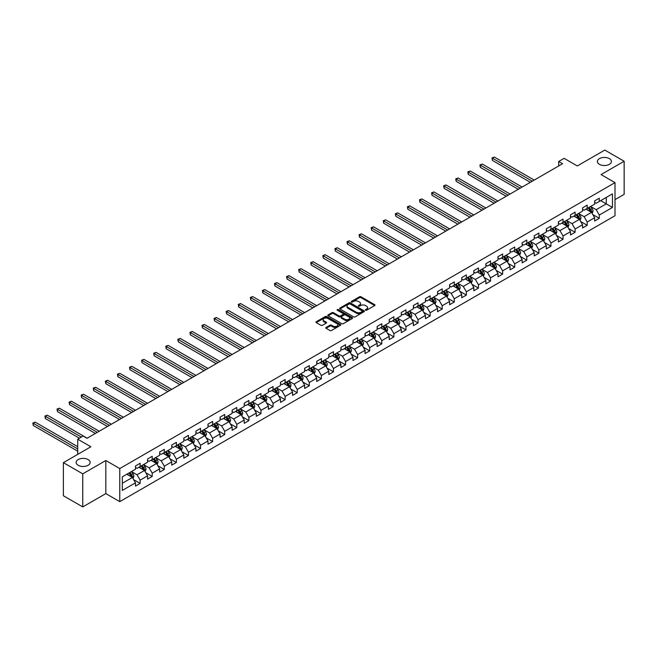 <?xml version="1.0" encoding="UTF-8"?>
<svg xmlns="http://www.w3.org/2000/svg" width="657" height="657" viewBox="0 0 657 657"><rect width="100%" height="100%" fill="white"/><g stroke="black" fill="none" stroke-linecap="round" stroke-linejoin="round"><path stroke-width="0.99" d="M365.555 310.227A0.756 0.435 0 0 0 366.614 310.227L374.695 305.562A1.076 0.624 0 0 0 375.007 305.119A1.076 0.624 0 0 0 374.695 304.684L361.013 296.783A1.076 0.624 0 0 0 359.486 296.783L351.413 301.448A0.756 0.435 0 0 0 352.472 302.056L353.523 301.456A3.441 1.987 0 0 1 358.385 301.456L359.527 302.113A3.441 1.987 0 0 1 360.537 303.518A3.441 1.987 0 0 1 359.527 304.922L358.484 305.53A0.756 0.435 0 0 0 359.543 306.137L360.594 305.538A3.441 1.987 0 0 1 365.456 305.538L366.598 306.195A3.441 1.987 0 0 1 367.608 307.599A3.441 1.987 0 0 1 366.598 309.004L365.555 309.611A0.756 0.435 0 0 0 365.555 310.227L365.555 309.611M88.087 459.563A7.013 4.049 0 0 0 80.45 458.693A7.013 4.049 0 0 0 76.122 462.429A7.013 4.049 0 0 0 78.175 465.287A7.013 4.049 0 0 0 85.812 466.166A7.013 4.049 0 0 0 90.14 462.429A7.013 4.049 0 0 0 88.087 459.563M609.359 158.616A7.013 4.049 0 0 0 601.713 157.737A7.013 4.049 0 0 0 597.385 161.482A7.013 4.049 0 0 0 599.439 164.34A7.013 4.049 0 0 0 607.084 165.219A7.013 4.049 0 0 0 611.412 161.482A7.013 4.049 0 0 0 609.359 158.616M326.11 327.416A1.076 0.624 0 0 0 325.798 327.859A1.076 0.624 0 0 0 326.11 328.295L329.954 330.512A1.076 0.624 0 0 0 331.473 330.512L340.441 325.33A1.076 0.624 0 0 0 340.761 324.895A1.076 0.624 0 0 0 340.441 324.459L326.759 316.551A1.076 0.624 0 0 0 325.24 316.551L316.272 321.733A1.076 0.624 0 0 0 315.951 322.176A1.076 0.624 0 0 0 316.272 322.612L320.903 325.289A1.076 0.624 0 0 0 322.423 325.289L326.266 323.072A1.076 0.624 0 0 0 326.578 322.636A1.076 0.624 0 0 0 326.266 322.193L323.967 320.871A2.874 1.659 0 0 1 323.121 319.696A2.874 1.659 0 0 1 324.903 318.16A2.874 1.659 0 0 1 328.032 318.522L337.041 323.72A2.874 1.659 0 0 1 337.887 324.895A2.874 1.659 0 0 1 336.113 326.43A2.874 1.659 0 0 1 332.976 326.069L331.473 325.199A1.076 0.624 0 0 0 329.954 325.199L326.11 327.416L326.11 328.295L329.954 326.094L329.954 325.199M615.009 199.621L624.15 194.349L624.15 161.252L604.785 150.075L577.289 165.95L564.125 158.345L558.705 161.482L562.573 163.716L87.003 438.285L83.135 436.043L77.715 439.18L77.715 454.381M82.749 473.828L82.749 506.925L105.826 493.596L105.826 460.508L82.749 473.828L63.384 462.651L90.88 446.776L77.715 439.18M105.826 460.508L119.771 468.556L615.009 182.63L615.009 215.726L119.771 501.644L119.771 468.556M624.15 161.252L601.065 174.581L615.009 182.63M353.597 316.863A1.076 0.624 0 0 0 355.117 316.863L364.093 311.681A1.076 0.624 0 0 0 364.405 311.246A1.076 0.624 0 0 0 364.093 310.802L350.403 302.902A1.076 0.624 0 0 0 348.883 302.902L339.915 308.084A1.076 0.624 0 0 0 339.595 308.519A1.076 0.624 0 0 0 339.915 308.962L353.597 316.863M337.591 310.383A0.756 0.435 0 0 1 338.355 310.49L338.355 309.595L352.267 317.627A1.076 0.624 0 0 1 352.579 318.07A1.076 0.624 0 0 1 352.267 318.505L343.299 323.687A1.076 0.624 0 0 1 341.771 323.687L328.089 315.787L328.089 314.908A1.076 0.624 0 0 0 327.777 315.352A1.076 0.624 0 0 0 328.089 315.787M328.089 314.908L331.933 312.691A1.076 0.624 0 0 1 333.452 312.691L339.004 315.894A1.076 0.624 0 0 0 340.523 315.894L343.069 314.424A1.076 0.624 0 0 0 343.381 313.989A1.076 0.624 0 0 0 343.069 313.545L337.287 310.211A0.756 0.435 0 0 1 338.355 309.595M82.749 506.925L63.384 495.748L63.384 462.651M133.675 479.667L140.138 483.404L140.138 480.136L147.579 475.849L147.579 479.109L152.219 476.424L152.219 473.163L159.659 468.868L159.659 472.137L164.307 469.451L164.307 466.183L171.74 461.896L171.74 465.156L176.388 462.471L176.388 459.21L183.82 454.915L183.82 458.184L188.469 455.498L188.469 452.238L195.909 447.943L195.909 451.203L200.557 448.526L200.557 445.257L207.99 440.962L207.99 444.231L212.638 441.545L212.638 438.285L220.07 433.99L220.07 437.25L224.719 434.573L224.719 431.304L232.151 427.017L232.151 430.278L236.799 427.592L236.799 424.332L244.24 420.037L244.24 423.305L248.888 420.62L248.888 417.351L256.32 413.064L256.32 416.324L260.969 413.639L260.969 410.379L268.401 406.083L268.401 409.352L273.049 406.667L273.049 403.406L280.49 399.111L280.49 402.371L285.13 399.694L285.13 396.426L292.57 392.13L292.57 395.399L297.219 392.714L297.219 389.453L304.651 385.158L304.651 388.418L309.299 385.741L309.299 382.473L316.731 378.177L316.731 381.446L321.38 378.76L321.38 375.5L328.82 371.205L328.82 374.474L333.469 371.788L333.469 368.52L340.901 364.233L340.901 367.493L345.549 364.807L345.549 361.547L352.981 357.252L352.981 360.521L357.63 357.835L357.63 354.566L365.062 350.28L365.062 353.54L369.71 350.863L369.71 347.594L377.151 343.299L377.151 346.567L381.799 343.882L381.799 340.622L389.231 336.327L389.231 339.587L393.88 336.91L393.88 333.641L401.312 329.346L401.312 332.614L405.96 329.929L405.96 326.669L413.401 322.373L413.401 325.642L418.041 322.957L418.041 319.688L425.481 315.401L425.481 318.661L430.13 315.976L430.13 312.716L437.562 308.42L437.562 311.689L442.21 309.004L442.21 305.735L449.643 301.448L449.643 304.708L454.291 302.031L454.291 298.763L461.731 294.467L461.731 297.736L466.38 295.05L466.38 291.79L473.812 287.495L473.812 290.755L478.46 288.078L478.46 284.81L485.893 280.514L485.893 283.783L490.541 281.097L490.541 277.837L497.981 273.542L497.981 276.811L502.621 274.125L502.621 270.856L510.062 266.57L510.062 269.83L514.71 267.144L514.71 263.884L522.143 259.589L522.143 262.857L526.791 260.172L526.791 256.903L534.223 252.617L534.223 255.877L538.871 253.2L538.871 249.931L546.312 245.636L546.312 248.904L550.952 246.219L550.952 242.959L558.393 238.663L558.393 241.924L563.041 239.247L563.041 235.978L570.473 231.683L570.473 234.951L575.121 232.266L575.121 229.006L582.554 224.71L582.554 227.971L587.202 225.294L587.202 222.025L594.642 217.738L594.642 220.998L599.291 218.313L599.291 215.053L612.455 207.448L612.455 193.856L606.255 197.429L606.255 203.875L612.455 207.448M140.138 483.404L135.49 486.081L135.49 482.821L122.325 490.426L122.325 476.826L135.49 469.229L135.49 465.961L140.138 463.275L140.138 466.544L147.579 462.249L147.579 458.988L152.219 456.303L152.219 459.572L159.659 455.276L159.659 452.008L164.307 449.331L164.307 452.591L171.74 448.296L171.74 445.035L176.388 442.35L176.388 445.618L183.82 441.323L183.82 438.055L188.469 435.377L188.469 438.638L195.909 434.343L195.909 431.082L200.557 428.397L200.557 431.665L207.99 427.37L207.99 424.11L212.638 421.424L212.638 424.685L220.07 420.398L220.07 417.129L224.719 414.444L224.719 417.712L232.151 413.417L232.151 410.157L236.799 407.471L236.799 410.732L244.24 406.445L244.24 403.176L248.888 400.499L248.888 403.759L256.32 399.464L256.32 396.204L260.969 393.518L260.969 396.787L268.401 392.492L268.401 389.223L273.049 386.546L273.049 389.806L280.49 385.511L280.49 382.251L285.13 379.565L285.13 382.834L292.57 378.539L292.57 375.278L297.219 372.593L297.219 375.853L304.651 371.566L304.651 368.298L309.299 365.612L309.299 368.881L316.731 364.586L316.731 361.325L321.38 358.64L321.38 361.9L328.82 357.613L328.82 354.345L333.469 351.667L333.469 354.928L340.901 350.633L340.901 347.372L345.549 344.687L345.549 347.955L352.981 343.66L352.981 340.392L357.63 337.714L357.63 340.975L365.062 336.68L365.062 333.419L369.71 330.734L369.71 334.002L377.151 329.707L377.151 326.447L381.799 323.761L381.799 327.022L389.231 322.735L389.231 319.466L393.88 316.781L393.88 320.049L401.312 315.754L401.312 312.494L405.96 309.808L405.96 313.069L413.401 308.782L413.401 305.513L418.041 302.836L418.041 306.096L425.481 301.801L425.481 298.541L430.13 295.855L430.13 299.124L437.562 294.829L437.562 291.56L442.21 288.883L442.21 292.143L449.643 287.848L449.643 284.588L454.291 281.902L454.291 285.171L461.731 280.876L461.731 277.607L466.38 274.93L466.38 278.19L473.812 273.903L473.812 270.635L478.46 267.949L478.46 271.218L485.893 266.923L485.893 263.662L490.541 260.977L490.541 264.237L497.981 259.95L497.981 256.682L502.621 253.996L502.621 257.265L510.062 252.97L510.062 249.709L514.71 247.024L514.71 250.292L522.143 245.997L522.143 242.729L526.791 240.051L526.791 243.312L534.223 239.017L534.223 235.756L538.871 233.071L538.871 236.339L546.312 232.044L546.312 228.776L550.952 226.098L550.952 229.359L558.393 225.072L558.393 221.803L563.041 219.118L563.041 222.386L570.473 218.091L570.473 214.831L575.121 212.145L575.121 215.406L582.554 211.119L582.554 207.85L587.202 205.165L587.202 208.433L594.642 204.138L594.642 200.878L599.291 198.192L599.291 201.461L612.455 193.856M138.898 467.258L144.474 470.478L137.042 474.773L131.466 471.554M135.49 467.439L137.042 468.334L140.138 466.544M137.042 474.773L140.138 480.136M144.474 470.478L147.579 475.849M150.987 460.286L156.563 463.505L149.123 467.792L143.546 464.573M147.579 460.458L149.123 461.354L152.219 459.572M149.123 467.792L152.219 473.163M156.563 463.505L159.659 468.868M163.067 453.305L168.644 456.525L161.203 460.82L155.627 457.601M159.659 453.486L161.203 454.381L164.307 452.591M161.203 460.82L164.307 466.183M168.644 456.525L171.74 461.896M175.148 446.333L180.724 449.552L173.292 453.847L167.716 450.628M171.74 446.514L173.292 447.401L176.388 445.618M173.292 453.847L176.388 459.21M180.724 449.552L183.82 454.915M187.229 439.352L192.805 442.572L185.373 446.867L179.796 443.647M183.82 439.533L185.373 440.428L188.469 438.638M185.373 446.867L188.469 452.238M192.805 442.572L195.909 447.943M199.317 432.38L204.894 435.599L197.453 439.894L191.877 436.675M195.909 432.561L197.453 433.456L200.557 431.665M197.453 439.894L200.557 445.257M204.894 435.599L207.99 440.962M211.398 425.399L216.974 428.627L209.542 432.914L203.957 429.694M207.99 425.58L209.542 426.475L212.638 424.685M209.542 432.914L212.638 438.285M216.974 428.627L220.07 433.99M223.479 418.427L229.055 421.646L221.623 425.941L216.046 422.722M220.07 418.608L221.623 419.503L224.719 417.712M221.623 425.941L224.719 431.304M229.055 421.646L232.151 427.017M235.559 411.454L241.144 414.674L233.703 418.961L228.127 415.741M232.151 411.627L233.703 412.522L236.799 410.732M233.703 418.961L236.799 424.332M241.144 414.674L244.24 420.037M247.648 404.474L253.224 407.693L245.784 411.988L240.207 408.769M244.24 404.655L245.784 405.55L248.888 403.759M245.784 411.988L248.888 417.351M253.224 407.693L256.32 413.064M259.729 397.501L265.305 400.721L257.873 405.016L252.296 401.788M256.32 397.682L257.873 398.569L260.969 396.787M257.873 405.016L260.969 410.379M265.305 400.721L268.401 406.083M271.809 390.521L277.385 393.74L269.953 398.035L264.377 394.816M268.401 390.701L269.953 391.597L273.049 389.806M269.953 398.035L273.049 403.406M277.385 393.74L280.49 399.111M283.898 383.548L289.474 386.768L282.034 391.063L276.457 387.844M280.49 383.729L282.034 384.624L285.13 382.834M282.034 391.063L285.13 396.426M289.474 386.768L292.57 392.13M295.978 376.568L301.555 379.795L294.114 384.082L288.538 380.863M292.57 376.748L294.114 377.644L297.219 375.853M294.114 384.082L297.219 389.453M301.555 379.795L304.651 385.158M308.059 369.595L313.635 372.815L306.203 377.11L300.627 373.89M304.651 369.776L306.203 370.671L309.299 368.881M306.203 377.11L309.299 382.473M313.635 372.815L316.731 378.177M320.14 362.623L325.716 365.842L318.284 370.129L312.707 366.91M316.731 362.795L318.284 363.691L321.38 361.9M318.284 370.129L321.38 375.5M325.716 365.842L328.82 371.205M332.228 355.642L337.805 358.862L330.364 363.157L324.788 359.937M328.82 355.823L330.364 356.718L333.469 354.928M330.364 363.157L333.469 368.52M337.805 358.862L340.901 364.233M344.309 348.67L349.885 351.889L342.453 356.184L336.877 352.957M340.901 348.851L342.453 349.738L345.549 347.955M342.453 356.184L345.549 361.547M349.885 351.889L352.981 357.252M356.39 341.689L361.966 344.909L354.534 349.204L348.957 345.984M352.981 341.87L354.534 342.765L357.63 340.975M354.534 349.204L357.63 354.566M361.966 344.909L365.062 350.28M368.47 334.717L374.055 337.936L366.614 342.231L361.038 339.012M365.062 334.898L366.614 335.793L369.71 334.002M366.614 342.231L369.71 347.594M374.055 337.936L377.151 343.299M380.559 327.736L386.135 330.956L378.695 335.251L373.119 332.031M377.151 327.917L378.695 328.812L381.799 327.022M378.695 335.251L381.799 340.622M386.135 330.956L389.231 336.327M392.64 320.764L398.216 323.983L390.784 328.278L385.207 325.059M389.231 320.945L390.784 321.84L393.88 320.049M390.784 328.278L393.88 333.641M398.216 323.983L401.312 329.346M404.72 313.791L410.297 317.011L402.864 321.298L397.288 318.078M401.312 313.964L402.864 314.859L405.96 313.069M402.864 321.298L405.96 326.669M410.297 317.011L413.401 322.373M416.809 306.811L422.385 310.03L414.945 314.325L409.368 311.106M413.401 306.991L414.945 307.887L418.041 306.096M414.945 314.325L418.041 319.688M422.385 310.03L425.481 315.401M428.89 299.838L434.466 303.058L427.025 307.345L421.449 304.125M425.481 300.011L427.025 300.906L430.13 299.124M427.025 307.345L430.13 312.716M434.466 303.058L437.562 308.42M440.97 292.858L446.546 296.077L439.114 300.372L433.538 297.153M437.562 293.038L439.114 293.934L442.21 292.143M439.114 300.372L442.21 305.735M446.546 296.077L449.643 301.448M453.051 285.885L458.627 289.105L451.195 293.4L445.618 290.18M449.643 286.066L451.195 286.961L454.291 285.171M451.195 293.4L454.291 298.763M458.627 289.105L461.731 294.467M465.14 278.905L470.716 282.124L463.275 286.419L457.699 283.2M461.731 279.085L463.275 279.981L466.38 278.19M463.275 286.419L466.38 291.79M470.716 282.124L473.812 287.495M477.22 271.932L482.796 275.152L475.364 279.447L469.788 276.227M473.812 272.113L475.364 273.008L478.46 271.218M475.364 279.447L478.46 284.81M482.796 275.152L485.893 280.514M489.301 264.96L494.877 268.179L487.445 272.466L481.868 269.247M485.893 265.132L487.445 266.028L490.541 264.237M487.445 272.466L490.541 277.837M494.877 268.179L497.981 273.542M501.381 257.979L506.966 261.199L499.525 265.494L493.949 262.274M497.981 258.16L499.525 259.055L502.621 257.265M499.525 265.494L502.621 270.856M506.966 261.199L510.062 266.57M513.47 251.007L519.046 254.226L511.606 258.513L506.03 255.294M510.062 251.179L511.606 252.074L514.71 250.292M511.606 258.513L514.71 263.884M519.046 254.226L522.143 259.589M525.551 244.026L531.127 247.246L523.695 251.541L518.118 248.321M522.143 244.207L523.695 245.102L526.791 243.312M523.695 251.541L526.791 256.903M531.127 247.246L534.223 252.617M537.631 237.054L543.208 240.273L535.775 244.568L530.199 241.349M534.223 237.234L535.775 238.121L538.871 236.339M535.775 244.568L538.871 249.931M543.208 240.273L546.312 245.636M549.72 230.073L555.296 233.292L547.856 237.588L542.28 234.368M546.312 230.254L547.856 231.149L550.952 229.359M547.856 237.588L550.952 242.959M555.296 233.292L558.393 238.663M561.801 223.101L567.377 226.32L559.936 230.615L554.36 227.396M558.393 223.281L559.936 224.177L563.041 222.386M559.936 230.615L563.041 235.978M567.377 226.32L570.473 231.683M573.881 216.128L579.458 219.348L572.025 223.635L566.449 220.415M570.473 216.301L572.025 217.196L575.121 215.406M572.025 223.635L575.121 229.006M579.458 219.348L582.554 224.71M585.962 209.148L591.538 212.367L584.106 216.662L578.53 213.443M582.554 209.328L584.106 210.224L587.202 208.433M584.106 216.662L587.202 222.025M591.538 212.367L594.642 217.738M600.679 200.656L606.255 203.875L596.186 209.682L590.61 206.462M594.642 202.348L596.186 203.243L599.291 201.461M596.186 209.682L599.291 215.053M105.826 493.596L119.771 501.644M558.705 161.482L558.705 165.95M122.325 483.265L132.394 477.458L126.817 474.239M132.394 477.458L135.49 482.821M592.819 214.584L599.291 218.313M580.739 221.557L587.202 225.294M568.658 228.537L575.121 232.266M556.569 235.51L563.041 239.247M544.489 242.482L550.952 246.219M532.408 249.463L538.871 253.2M520.319 256.435L526.791 260.172M508.239 263.416L514.71 267.144M496.158 270.388L502.621 274.125M484.078 277.369L490.541 281.097M471.989 284.341L478.46 288.078M459.908 291.314L466.38 295.05M447.828 298.294L454.291 302.031M435.747 305.267L442.21 309.004M423.658 312.247L430.13 315.976M411.578 319.22L418.041 322.957M399.497 326.2L405.96 329.929M387.408 333.173L393.88 336.91M375.328 340.145L381.799 343.882M363.247 347.126L369.71 350.863M351.167 354.098L357.63 357.835M339.078 361.079L345.549 364.807M326.997 368.051L333.469 371.788M314.917 375.032L321.38 378.76M302.828 382.004L309.299 385.741M290.747 388.977L297.219 392.714M278.667 395.957L285.13 399.694M266.586 402.93L273.049 406.667M254.497 409.911L260.969 413.639M242.417 416.883L248.888 420.62M230.336 423.864L236.799 427.592M218.255 430.836L224.719 434.573M206.167 437.817L212.638 441.545M194.086 444.789L200.557 448.526M182.005 451.761L188.469 455.498M169.917 458.742L176.388 462.471M157.836 465.714L164.307 469.451M145.755 472.695L152.219 476.424M365.85 310.326L366.598 309.899A3.441 1.987 0 0 0 367.608 308.494L367.608 307.599M360.537 303.518L360.537 304.413A3.441 1.987 0 0 1 359.527 305.817L358.779 306.244M374.679 305.571L361.013 297.678A1.076 0.624 0 0 0 359.486 297.678L351.709 302.163M364.077 311.689L350.403 303.797A1.076 0.624 0 0 0 348.883 303.797L339.924 308.971L339.915 308.084M362.188 311.549A0.756 0.435 0 0 0 362.188 310.933L350.173 304.002A0.756 0.435 0 0 0 349.113 304.002L348.013 304.634A3.441 1.987 0 0 0 347.003 306.039A3.441 1.987 0 0 0 348.013 307.443L356.217 312.19A3.441 1.987 0 0 0 361.087 312.19L362.188 311.549L362.188 312.445A0.756 0.435 0 0 0 362.409 312.141L362.409 311.246M347.003 306.039L347.003 306.934A3.441 1.987 0 0 0 348.013 308.338L348.013 307.443M362.188 312.445L361.087 313.085A3.441 1.987 0 0 1 356.217 313.085L348.013 308.338M328.106 315.795L331.933 313.586L331.933 312.691M343.381 313.989L343.381 314.884A1.076 0.624 0 0 1 343.069 315.319L340.523 316.789A1.076 0.624 0 0 1 339.004 316.789L333.452 313.586A1.076 0.624 0 0 0 331.933 313.586M338.355 310.49L352.251 318.514M344.761 319.22A2.874 1.659 0 0 0 347.89 319.581A2.874 1.659 0 0 0 349.672 318.045A2.874 1.659 0 0 0 348.826 316.871L345.656 315.04A1.076 0.624 0 0 0 344.128 315.04L341.583 316.51A1.076 0.624 0 0 0 341.27 316.953A1.076 0.624 0 0 0 341.583 317.388L344.761 319.22L344.761 320.115A2.874 1.659 0 0 0 347.89 320.476A2.874 1.659 0 0 0 349.672 318.941L349.672 318.045M341.27 316.953L341.27 317.84A1.076 0.624 0 0 0 341.583 318.284L341.583 317.388M344.761 320.115L341.583 318.284M337.887 324.895L337.887 325.79A2.874 1.659 0 0 1 336.113 327.326A2.874 1.659 0 0 1 332.976 326.964L331.473 326.094A1.076 0.624 0 0 0 329.954 326.094M323.121 319.696L323.121 320.591A2.874 1.659 0 0 0 323.967 321.766L323.967 320.871M326.25 323.08L323.967 321.766M340.441 324.459L340.441 325.33L326.759 317.446A1.076 0.624 0 0 0 325.24 317.446L316.28 322.62L316.272 321.733M592.154 213.426L593.074 211.111A2.899 1.675 -120 0 0 592.146 208.639L590.553 206.503M587.76 210.191L586.676 208.737M534.223 180.084L494.36 157.064L492.422 158.181L492.422 160.423L530.355 182.317M588.146 207.891L589.748 210.018A2.899 1.675 60 0 1 590.577 211.768L591.505 211.234A2.899 1.675 -120 0 0 590.676 209.484L589.083 207.349M588.352 207.768L590.126 210.141A1.478 0.854 60 0 1 590.397 210.585L591.505 211.234M492.422 160.423L491.994 157.935L532.293 181.201M491.994 157.935L494.36 157.064M580.074 220.407L580.993 218.083A2.899 1.675 -120 0 0 580.065 215.611L578.464 213.476M575.68 217.163L574.596 215.71M522.143 187.056L482.279 164.045L480.341 165.162L480.341 167.395L518.266 189.29M576.066 214.864L577.667 216.999A2.899 1.675 60 0 1 578.497 218.74L579.425 218.206A2.899 1.675 -120 0 0 578.595 216.457L576.994 214.33M576.271 214.749L578.045 217.114A1.478 0.854 60 0 1 578.308 217.566L579.425 218.206M480.341 167.395L479.914 164.915L520.204 188.173M479.914 164.915L482.279 164.045M567.985 227.379L568.913 225.055A2.899 1.675 -120 0 0 567.985 222.583L566.383 220.456M563.599 224.136L562.515 222.69M510.062 194.037L470.198 171.017L468.26 172.134L468.26 174.368L506.186 196.271M563.985 221.836L565.578 223.971A2.899 1.675 60 0 1 566.416 225.721L567.344 225.187A2.899 1.675 -120 0 0 566.515 223.437L564.913 221.302M564.182 221.721L565.956 224.086A1.478 0.854 60 0 1 566.227 224.538L567.344 225.187M468.26 174.368L467.833 171.888L508.124 195.154M467.833 171.888L470.198 171.017M555.904 234.352L556.824 232.036A2.899 1.675 -120 0 0 555.904 229.564L554.303 227.429M551.519 231.116L550.426 229.663M497.973 201.009L458.11 177.998L456.172 179.115L456.172 181.348L494.105 203.243M551.905 228.817L553.498 230.952A2.899 1.675 60 0 1 554.327 232.693L555.264 232.159A2.899 1.675 -120 0 0 554.426 230.41L552.833 228.275M552.102 228.702L553.876 231.067A1.478 0.854 60 0 1 554.147 231.519L555.264 232.159M456.172 181.348L455.753 178.868L496.043 202.126M455.753 178.868L458.11 177.998M543.824 241.333L544.743 239.008A2.899 1.675 -120 0 0 543.815 236.536L542.222 234.401M539.43 238.089L538.346 236.643M485.893 207.99L446.029 184.97L444.091 186.087L444.091 188.321L482.024 210.224M539.816 235.789L541.417 237.924A2.899 1.675 60 0 1 542.247 239.674L543.175 239.132A2.899 1.675 -120 0 0 542.345 237.391L540.744 235.255M540.021 235.674L541.795 238.039A1.478 0.854 60 0 1 542.066 238.491L543.175 239.132M444.091 188.321L443.664 185.841L483.954 209.107M443.664 185.841L446.029 184.97M531.743 248.305L532.663 245.989A2.899 1.675 -120 0 0 531.735 243.517L530.133 241.382M527.349 245.069L526.265 243.616M473.812 214.962L433.949 191.943L432.01 193.068L432.01 195.301L469.936 217.196M527.735 242.77L529.337 244.905A2.899 1.675 60 0 1 530.166 246.646L531.094 246.112A2.899 1.675 -120 0 0 530.265 244.363L528.663 242.228M527.941 242.647L529.714 245.02A1.478 0.854 60 0 1 529.977 245.463L531.094 246.112M432.01 195.301L431.583 192.821L471.874 216.079M431.583 192.821L433.949 191.943M519.654 255.286L520.574 252.961A2.899 1.675 -120 0 0 519.654 250.489L518.053 248.354M515.269 252.042L514.176 250.596M461.731 221.935L421.86 198.923L419.93 200.04L419.93 202.274L457.855 224.177M515.655 249.742L517.248 251.877A2.899 1.675 60 0 1 518.086 253.627L519.014 253.085A2.899 1.675 -120 0 0 518.184 251.344L516.583 249.208M515.852 249.627L517.626 251.992A1.478 0.854 60 0 1 517.897 252.444L519.014 253.085M419.93 202.274L419.503 199.794L459.793 223.052M419.503 199.794L421.86 198.923M507.574 262.258L508.493 259.942A2.899 1.675 -120 0 0 507.565 257.47L505.972 255.335M503.18 259.022L502.096 257.569M449.643 228.915L409.779 205.896L407.841 207.012L407.841 209.255L445.774 231.149M503.566 256.723L505.167 258.85A2.899 1.675 60 0 1 505.997 260.599L506.925 260.065A2.899 1.675 -120 0 0 506.095 258.316L504.502 256.181M503.771 256.6L505.545 258.973A1.478 0.854 60 0 1 505.816 259.416L506.925 260.065M407.841 209.255L407.414 206.766L447.713 230.032M407.414 206.766L409.779 205.896M495.493 269.239L496.413 266.914A2.899 1.675 -120 0 0 495.485 264.442L493.892 262.307M491.099 265.995L490.015 264.541M437.562 235.888L397.699 212.876L395.76 213.993L395.76 216.227L433.694 238.121M491.485 263.695L493.087 265.83A2.899 1.675 60 0 1 493.916 267.571L494.844 267.038A2.899 1.675 -120 0 0 494.015 265.297L492.413 263.161M491.691 263.58L493.464 265.945A1.478 0.854 60 0 1 493.727 266.397L494.844 267.038M395.76 216.227L395.333 213.747L435.624 237.005M395.333 213.747L397.699 212.876M483.404 276.211L484.332 273.887A2.899 1.675 -120 0 0 483.404 271.415L481.803 269.288M479.019 272.967L477.935 271.522M425.481 242.868L385.618 219.849L383.68 220.966L383.68 223.199L421.605 245.102M479.405 270.668L481.006 272.803A2.899 1.675 60 0 1 481.836 274.552L482.764 274.018A2.899 1.675 -120 0 0 481.934 272.269L480.333 270.134M479.602 270.553L481.376 272.918A1.478 0.854 60 0 1 481.647 273.369L482.764 274.018M383.68 223.199L383.253 220.719L423.543 243.985M383.253 220.719L385.618 219.849M471.324 283.192L472.243 280.868A2.899 1.675 -120 0 0 471.324 278.396L469.722 276.26M466.938 279.948L465.846 278.494M413.401 249.841L373.529 226.829L371.599 227.946L371.599 230.18L409.525 252.074M467.324 277.648L468.917 279.783A2.899 1.675 60 0 1 469.747 281.525L470.683 280.991A2.899 1.675 -120 0 0 469.845 279.241L468.252 277.114M467.521 277.533L469.295 279.898A1.478 0.854 60 0 1 469.566 280.35L470.683 280.991M371.599 230.18L371.172 227.7L411.463 250.958M371.172 227.7L373.529 226.829M459.243 290.164L460.163 287.84A2.899 1.675 -120 0 0 459.235 285.368L457.642 283.233M454.849 286.92L453.765 285.475M401.312 256.821L361.449 233.802L359.51 234.919L359.51 237.152L397.444 259.055M455.235 284.621L456.837 286.756A2.899 1.675 60 0 1 457.666 288.505L458.594 287.963A2.899 1.675 -120 0 0 457.765 286.222L456.163 284.087M455.441 284.506L457.215 286.871A1.478 0.854 60 0 1 457.486 287.323L458.594 287.963M359.51 237.152L359.083 234.672L399.374 257.938M359.083 234.672L361.449 233.802M447.162 297.136L448.082 294.821A2.899 1.675 -120 0 0 447.154 292.349L445.553 290.213M442.769 293.901L441.685 292.447M389.231 263.794L349.368 240.774L347.43 241.899L347.43 244.133L385.355 266.028M443.155 291.601L444.756 293.736A2.899 1.675 60 0 1 445.586 295.478L446.514 294.944A2.899 1.675 -120 0 0 445.684 293.194L444.083 291.059M443.36 291.486L445.134 293.851A1.478 0.854 60 0 1 445.397 294.295L446.514 294.944M347.43 244.133L347.003 241.653L387.293 264.911M347.003 241.653L349.368 240.774M435.074 304.117L436.002 301.793A2.899 1.675 -120 0 0 435.074 299.321L433.472 297.186M430.688 300.873L429.604 299.428M377.151 270.766L337.287 247.755L335.349 248.872L335.349 251.105L373.275 273.008M431.074 298.574L432.667 300.709A2.899 1.675 60 0 1 433.505 302.458L434.433 301.916A2.899 1.675 -120 0 0 433.604 300.175L432.002 298.04M431.271 298.459L433.045 300.824A1.478 0.854 60 0 1 433.316 301.276L434.433 301.916M335.349 251.105L334.922 248.625L375.213 271.891M334.922 248.625L337.287 247.755M422.993 311.09L423.913 308.774A2.899 1.675 -120 0 0 422.993 306.302L421.392 304.166M418.608 307.854L417.515 306.4M365.062 277.747L325.199 254.727L323.26 255.844L323.26 258.086L361.194 279.981M418.985 305.554L420.587 307.681A2.899 1.675 60 0 1 421.416 309.431L422.344 308.897A2.899 1.675 -120 0 0 421.515 307.148L419.922 305.012M419.191 305.431L420.965 307.805A1.478 0.854 60 0 1 421.236 308.248L422.344 308.897M323.26 258.086L322.842 255.598L363.132 278.864M322.842 255.598L325.199 254.727M410.912 318.07L411.832 315.746A2.899 1.675 -120 0 0 410.904 313.274L409.311 311.139M406.519 314.826L405.435 313.373M352.981 284.719L313.118 261.708L311.18 262.825L311.18 265.058L349.113 286.961M406.905 312.527L408.506 314.662A2.899 1.675 60 0 1 409.336 316.403L410.264 315.869A2.899 1.675 -120 0 0 409.434 314.128L407.833 311.993M407.11 312.412L408.884 314.777A1.478 0.854 60 0 1 409.155 315.229L410.264 315.869M311.18 265.058L310.753 262.578L351.043 285.836M310.753 262.578L313.118 261.708M398.832 325.043L399.752 322.718A2.899 1.675 -120 0 0 398.824 320.255L397.222 318.119M394.438 321.799L393.354 320.353M340.901 291.7L301.037 268.68L299.099 269.797L299.099 272.039L337.025 293.934M394.824 319.499L396.426 321.634A2.899 1.675 60 0 1 397.255 323.384L398.183 322.85A2.899 1.675 -120 0 0 397.354 321.101L395.752 318.965M395.029 319.384L396.803 321.758A1.478 0.854 60 0 1 397.066 322.201L398.183 322.85M299.099 272.039L298.672 269.551L338.963 292.817M298.672 269.551L301.037 268.68M386.743 332.023L387.663 329.699A2.899 1.675 -120 0 0 386.743 327.227L385.142 325.092M382.358 328.779L381.265 327.326M328.82 298.672L288.949 275.661L287.019 276.778L287.019 279.011L324.944 300.906M382.744 326.48L384.337 328.615A2.899 1.675 60 0 1 385.166 330.356L386.102 329.822A2.899 1.675 -120 0 0 385.273 328.073L383.672 325.946M382.941 326.365L384.715 328.73A1.478 0.854 60 0 1 384.986 329.182L386.102 329.822M287.019 279.011L286.592 276.531L326.882 299.789M286.592 276.531L288.949 275.661M374.662 338.996L375.582 336.671A2.899 1.675 -120 0 0 374.654 334.199L373.061 332.072M370.269 335.752L369.185 334.306M316.731 305.653L276.868 282.633L274.93 283.75L274.93 285.984L312.863 307.887M370.655 333.452L372.256 335.587A2.899 1.675 60 0 1 373.086 337.337L374.014 336.795A2.899 1.675 -120 0 0 373.184 335.054L371.591 332.918M370.86 333.337L372.634 335.702A1.478 0.854 60 0 1 372.905 336.154L374.014 336.795M274.93 285.984L274.503 283.504L314.802 306.77M274.503 283.504L276.868 282.633M362.582 345.968L363.502 343.652A2.899 1.675 -120 0 0 362.574 341.18L360.972 339.045M358.188 342.732L357.104 341.279M304.651 312.625L264.787 289.606L262.849 290.731L262.849 292.965L300.783 314.859M358.574 340.433L360.176 342.568A2.899 1.675 60 0 1 361.005 344.309L361.933 343.775A2.899 1.675 -120 0 0 361.104 342.026L359.502 339.891M358.779 340.318L360.553 342.683A1.478 0.854 60 0 1 360.816 343.126L361.933 343.775M262.849 292.965L262.422 290.484L302.713 313.742M262.422 290.484L264.787 289.606M350.493 352.949L351.421 350.624A2.899 1.675 -120 0 0 350.493 348.153L348.892 346.017M346.108 349.705L345.024 348.259M292.57 319.598L252.707 296.586L250.769 297.703L250.769 299.937L288.694 321.84M346.494 347.405L348.095 349.54A2.899 1.675 60 0 1 348.924 351.29L349.853 350.748A2.899 1.675 -120 0 0 349.023 349.007L347.422 346.871M346.691 347.29L348.465 349.655A1.478 0.854 60 0 1 348.736 350.107L349.853 350.748M250.769 299.937L250.342 297.457L290.632 320.723M250.342 297.457L252.707 296.586M338.412 359.921L339.332 357.605A2.899 1.675 -120 0 0 338.412 355.133L336.811 352.998M334.027 356.685L332.935 355.232M280.49 326.578L240.618 303.559L238.688 304.676L238.688 306.918L276.613 328.812M334.413 354.386L336.006 356.513A2.899 1.675 60 0 1 336.836 358.262L337.772 357.728A2.899 1.675 -120 0 0 336.934 355.979L335.341 353.844M334.61 354.263L336.384 356.636A1.478 0.854 60 0 1 336.655 357.08L337.772 357.728M238.688 306.918L238.261 304.429L278.552 327.695M238.261 304.429L240.618 303.559M326.332 366.902L327.252 364.578A2.899 1.675 -120 0 0 326.324 362.106L324.73 359.97M321.938 363.658L320.854 362.212M268.401 333.551L228.537 310.539L226.599 311.656L226.599 313.89L264.533 335.793M322.324 361.358L323.926 363.493A2.899 1.675 60 0 1 324.755 365.235L325.683 364.701A2.899 1.675 -120 0 0 324.854 362.96L323.252 360.824M322.53 361.243L324.303 363.608A1.478 0.854 60 0 1 324.574 364.06L325.683 364.701M226.599 313.89L226.172 311.41L266.463 334.668M226.172 311.41L228.537 310.539M314.251 373.874L315.171 371.558A2.899 1.675 -120 0 0 314.243 369.086L312.642 366.951M309.858 370.63L308.774 369.185M256.32 340.531L216.457 317.512L214.519 318.629L214.519 320.871L252.444 342.765M310.244 368.331L311.845 370.466A2.899 1.675 60 0 1 312.675 372.215L313.603 371.681A2.899 1.675 -120 0 0 312.773 369.932L311.172 367.797M310.449 368.216L312.223 370.589A1.478 0.854 60 0 1 312.486 371.033L313.603 371.681M214.519 320.871L214.092 318.382L254.382 341.648M214.092 318.382L216.457 317.512M302.163 380.855L303.091 378.531A2.899 1.675 -120 0 0 302.163 376.059L300.561 373.923M297.777 377.611L296.693 376.157M244.24 347.504L204.368 324.492L202.438 325.609L202.438 327.843L240.363 349.738M298.163 375.311L299.756 377.447A2.899 1.675 60 0 1 300.594 379.188L301.522 378.654A2.899 1.675 -120 0 0 300.692 376.904L299.091 374.777M298.36 375.196L300.134 377.561A1.478 0.854 60 0 1 300.405 378.013L301.522 378.654M202.438 327.843L202.011 325.363L242.302 348.621M202.011 325.363L204.368 324.492M290.082 387.827L291.002 385.503A2.899 1.675 -120 0 0 290.082 383.031L288.48 380.904M285.696 384.583L284.604 383.138M232.151 354.484L192.287 331.465L190.349 332.582L190.349 334.815L228.283 356.718M286.074 382.284L287.676 384.419A2.899 1.675 60 0 1 288.505 386.168L289.433 385.626A2.899 1.675 -120 0 0 288.604 383.885L287.01 381.75M286.28 382.169L288.053 384.534A1.478 0.854 60 0 1 288.324 384.986L289.433 385.626M190.349 334.815L189.93 332.335L230.221 355.601M189.93 332.335L192.287 331.465M278.001 394.8L278.921 392.484A2.899 1.675 -120 0 0 277.993 390.012L276.4 387.876M273.608 391.564L272.524 390.11M220.07 361.457L180.207 338.437L178.269 339.562L178.269 341.796L216.202 363.691M273.994 389.264L275.595 391.4A2.899 1.675 60 0 1 276.425 393.141L277.353 392.607A2.899 1.675 -120 0 0 276.523 390.858L274.922 388.722M274.199 389.149L275.973 391.515A1.478 0.854 60 0 1 276.236 391.966L277.353 392.607M178.269 341.796L177.842 339.316L218.132 362.574M177.842 339.316L180.207 338.437M265.921 401.78L266.841 399.456A2.899 1.675 -120 0 0 265.913 396.984L264.311 394.849M261.527 398.536L260.443 397.091M207.99 368.429L168.126 345.418L166.188 346.535L166.188 348.768L204.113 370.671M261.913 396.237L263.514 398.372A2.899 1.675 60 0 1 264.344 400.121L265.272 399.579A2.899 1.675 -120 0 0 264.442 397.838L262.841 395.703M262.118 396.122L263.892 398.487A1.478 0.854 60 0 1 264.155 398.939L265.272 399.579M166.188 348.768L165.761 346.288L206.052 369.554M165.761 346.288L168.126 345.418M253.832 408.753L254.752 406.437A2.899 1.675 -120 0 0 253.832 403.965L252.231 401.829M249.446 405.517L248.354 404.063M195.909 375.41L156.037 352.39L154.108 353.507L154.108 355.749L192.033 377.644M249.832 403.217L251.426 405.344A2.899 1.675 60 0 1 252.255 407.094L253.191 406.56A2.899 1.675 -120 0 0 252.354 404.811L250.76 402.675M250.03 403.094L251.803 405.468A1.478 0.854 60 0 1 252.074 405.911L253.191 406.56M154.108 355.749L153.681 353.261L193.971 376.527M153.681 353.261L156.037 352.39M241.751 415.733L242.671 413.409A2.899 1.675 -120 0 0 241.743 410.937L240.15 408.802M237.358 412.489L236.274 411.044M183.82 382.382L143.957 359.371L142.019 360.488L142.019 362.721L179.952 384.624M237.744 410.19L239.345 412.325A2.899 1.675 60 0 1 240.175 414.074L241.103 413.532A2.899 1.675 -120 0 0 240.273 411.791L238.68 409.656M237.949 410.075L239.723 412.44A1.478 0.854 60 0 1 239.994 412.892L241.103 413.532M142.019 362.721L141.592 360.241L181.89 383.499M141.592 360.241L143.957 359.371M229.671 422.706L230.591 420.39A2.899 1.675 -120 0 0 229.663 417.918L228.061 415.782M225.277 419.462L224.193 418.016M171.74 389.363L131.876 366.343L129.938 367.46L129.938 369.702L167.872 391.597M225.663 417.17L227.265 419.297A2.899 1.675 60 0 1 228.094 421.047L229.022 420.513A2.899 1.675 -120 0 0 228.193 418.764L226.591 416.628M225.868 417.047L227.642 419.421A1.478 0.854 60 0 1 227.905 419.864L229.022 420.513M129.938 369.702L129.511 367.214L169.802 390.48M129.511 367.214L131.876 366.343M217.582 429.686L218.51 427.362A2.899 1.675 -120 0 0 217.582 424.89L215.981 422.755M213.197 426.442L212.112 424.989M159.659 396.335L119.796 373.324L117.858 374.441L117.858 376.675L155.783 398.569M213.582 424.143L215.176 426.278A2.899 1.675 60 0 1 216.013 428.019L216.941 427.485A2.899 1.675 -120 0 0 216.112 425.736L214.511 423.609M213.78 424.028L215.553 426.393A1.478 0.854 60 0 1 215.825 426.845L216.941 427.485M117.858 376.675L117.431 374.194L157.721 397.452M117.431 374.194L119.796 373.324M205.501 436.659L206.421 434.334A2.899 1.675 -120 0 0 205.501 431.863L203.9 429.735M201.116 433.415L200.024 431.969M147.579 403.316L107.707 380.296L105.777 381.413L105.777 383.647L143.702 405.55M201.502 431.115L203.095 433.25A2.899 1.675 60 0 1 203.925 435L204.861 434.458A2.899 1.675 -120 0 0 204.023 432.717L202.43 430.581M201.699 431L203.473 433.365A1.478 0.854 60 0 1 203.744 433.817L204.861 434.458M105.777 383.647L105.35 381.167L145.64 404.433M105.35 381.167L107.707 380.296M193.421 443.631L194.341 441.315A2.899 1.675 -120 0 0 193.413 438.843L191.819 436.708M189.027 440.395L187.943 438.942M135.49 410.288L95.626 387.269L93.688 388.394L93.688 390.628L131.622 412.522M189.413 438.096L191.015 440.231A2.899 1.675 60 0 1 191.844 441.972L192.772 441.438A2.899 1.675 -120 0 0 191.943 439.689L190.341 437.554M189.618 437.981L191.392 440.346A1.478 0.854 60 0 1 191.663 440.798L192.772 441.438M93.688 390.628L93.261 388.147L133.552 411.405M93.261 388.147L95.626 387.269M181.34 450.612L182.26 448.288A2.899 1.675 -120 0 0 181.332 445.816L179.731 443.68M176.947 447.368L175.862 445.922M123.409 417.261L83.546 394.249L81.608 395.366L81.608 397.6L119.533 419.503M177.333 445.068L178.934 447.203A2.899 1.675 60 0 1 179.763 448.953L180.691 448.411A2.899 1.675 -120 0 0 179.862 446.67L178.261 444.534M177.538 444.953L179.312 447.318A1.478 0.854 60 0 1 179.575 447.77L180.691 448.411M81.608 397.6L81.181 395.12L121.471 418.386M81.181 395.12L83.546 394.249M169.251 457.584L170.179 455.268A2.899 1.675 -120 0 0 169.251 452.796L167.65 450.661M164.866 454.348L163.782 452.895M111.329 424.241L71.457 401.222L69.527 402.339L69.527 404.581L107.452 426.475M165.252 452.049L166.845 454.184A2.899 1.675 60 0 1 167.683 455.925L168.611 455.391A2.899 1.675 -120 0 0 167.781 453.642L166.18 451.507M165.449 451.926L167.223 454.299A1.478 0.854 60 0 1 167.494 454.743L168.611 455.391M69.527 404.581L69.1 402.1L109.39 425.358M69.1 402.1L71.457 401.222M157.171 464.565L158.091 462.241A2.899 1.675 -120 0 0 157.163 459.769L155.569 457.633M152.777 461.321L151.693 459.875M99.24 431.214L59.376 408.202L57.438 409.319L57.438 411.553L95.372 433.456M153.163 459.021L154.765 461.157A2.899 1.675 60 0 1 155.594 462.906L156.522 462.364A2.899 1.675 -120 0 0 155.693 460.623L154.099 458.487M153.368 458.906L155.142 461.271A1.478 0.854 60 0 1 155.413 461.723L156.522 462.364M57.438 411.553L57.019 409.073L97.31 432.331M57.019 409.073L59.376 408.202M145.09 471.537L146.01 469.221A2.899 1.675 -120 0 0 145.082 466.749L143.489 464.614M140.697 468.301L139.613 466.848M87.159 438.194L47.296 415.175L45.358 416.292L45.358 418.534L79.415 438.194M141.083 466.002L142.684 468.129A2.899 1.675 60 0 1 143.513 469.878L144.441 469.344A2.899 1.675 -120 0 0 143.612 467.595L142.011 465.46M141.288 465.879L143.062 468.252A1.478 0.854 60 0 1 143.325 468.696L144.441 469.344M45.358 418.534L44.931 416.045L81.353 437.077M44.931 416.045L47.296 415.175M133.01 478.518L133.929 476.194A2.899 1.675 -120 0 0 133.001 473.722L131.4 471.586M128.616 475.274L127.532 473.82M77.715 446.686L35.215 422.155L33.277 423.272L33.277 425.506L77.715 451.162M129.002 472.974L130.603 475.11A2.899 1.675 60 0 1 131.433 476.851L132.361 476.317A2.899 1.675 -120 0 0 131.531 474.568L129.93 472.44M129.207 472.859L130.973 475.225A1.478 0.854 60 0 1 131.244 475.676L132.361 476.317M33.277 425.506L32.85 423.026L77.715 448.928M32.85 423.026L35.215 422.155M366.598 309.899L366.598 309.004M358.484 306.137L358.484 305.53M359.527 305.817L359.527 304.922M351.413 302.056L351.413 301.448M359.486 297.678L359.486 296.783M361.013 297.678L361.013 296.783M374.695 305.562L374.695 304.684M348.883 303.797L348.883 302.902M350.403 303.797L350.403 302.902M364.093 311.681L364.093 310.802M356.217 313.085L356.217 312.19M361.087 313.085L361.087 312.19M333.452 313.586L333.452 312.691M339.004 316.789L339.004 315.894M340.523 316.789L340.523 315.894M343.069 315.319L343.069 314.424M352.267 318.505L352.267 317.627M331.473 326.094L331.473 325.199M332.976 326.964L332.976 326.069M326.266 323.072L326.266 322.193M325.24 317.446L325.24 316.551M326.759 317.446L326.759 316.551M591.259 212.203L593.057 211.16M590.676 209.484L592.146 208.639M588.615 210.675L589.748 210.018M579.17 219.175L580.977 218.14M578.595 216.457L580.065 215.611M576.526 217.656L577.667 216.999M567.09 226.156L568.888 225.113M566.515 223.437L567.985 222.583M564.445 224.628L565.578 223.971M555.009 233.128L556.808 232.093M554.426 230.41L555.904 229.564M552.365 231.601L553.498 230.952M542.92 240.109L544.727 239.066M542.345 237.391L543.815 236.536M540.284 238.581L541.417 237.924M530.84 247.081L532.638 246.047M530.265 244.363L531.735 243.517M528.195 245.554L529.337 244.905M518.759 254.062L520.558 253.019M518.184 251.344L519.654 250.489M516.115 252.534L517.248 251.877M506.678 261.034L508.477 259.991M506.095 258.316L507.565 257.47M504.034 259.507L505.167 258.85M494.59 268.007L496.396 266.972M494.015 265.297L495.485 264.442M491.953 266.487L493.087 265.83M482.509 274.987L484.308 273.944M481.934 272.269L483.404 271.415M479.865 273.46L481.006 272.803M470.428 281.96L472.227 280.925M469.845 279.241L471.324 278.396M467.784 280.44L468.917 279.783M458.348 288.94L460.146 287.897M457.765 286.222L459.235 285.368M455.703 287.413L456.837 286.756M446.259 295.913L448.066 294.878M445.684 293.194L447.154 292.349M443.615 294.385L444.756 293.736M434.178 302.893L435.977 301.85M433.604 300.175L435.074 299.321M431.534 301.366L432.667 300.709M422.098 309.866L423.896 308.823M421.515 307.148L422.993 306.302M419.453 308.338L420.587 307.681M410.009 316.838L411.816 315.803M409.434 314.128L410.904 313.274M407.373 315.319L408.506 314.662M397.928 323.819L399.727 322.776M397.354 321.101L398.824 320.255M395.284 322.291L396.426 321.634M385.848 330.791L387.646 329.757M385.273 328.073L386.743 327.227M383.203 329.272L384.337 328.615M373.767 337.772L375.566 336.729M373.184 335.054L374.654 334.199M371.123 336.244L372.256 335.587M361.678 344.744L363.485 343.71M361.104 342.026L362.574 341.18M359.042 343.217L360.176 342.568M349.598 351.725L351.396 350.682M349.023 349.007L350.493 348.153M346.953 350.197L348.095 349.54M337.517 358.697L339.316 357.654M336.934 355.979L338.412 355.133M334.873 357.17L336.006 356.513M325.437 365.678L327.235 364.635M324.854 362.96L326.324 362.106M322.792 364.15L323.926 363.493M313.348 372.65L315.155 371.607M312.773 369.932L314.243 369.086M310.704 371.123L311.845 370.466M301.267 379.623L303.066 378.588M300.692 376.904L302.163 376.059M298.623 378.103L299.756 377.447M289.187 386.603L290.985 385.56M288.604 383.885L290.082 383.031M286.542 385.076L287.676 384.419M277.098 393.576L278.905 392.541M276.523 390.858L277.993 390.012M274.462 392.048L275.595 391.4M265.017 400.556L266.816 399.513M264.442 397.838L265.913 396.984M262.373 399.029L263.514 398.372M252.937 407.529L254.735 406.494M252.354 404.811L253.832 403.965M250.292 406.001L251.426 405.344M240.856 414.51L242.655 413.467M240.273 411.791L241.743 410.937M238.212 412.982L239.345 412.325M228.767 421.482L230.574 420.439M228.193 418.764L229.663 417.918M226.131 419.954L227.265 419.297M216.687 428.454L218.485 427.42M216.112 425.736L217.582 424.89M214.042 426.935L215.176 426.278M204.606 435.435L206.405 434.392M204.023 432.717L205.501 431.863M201.962 433.907L203.095 433.25M192.526 442.407L194.324 441.373M191.943 439.689L193.413 438.843M189.881 440.88L191.015 440.231M180.437 449.388L182.244 448.345M179.862 446.67L181.332 445.816M177.792 447.86L178.934 447.203M168.356 456.36L170.155 455.326M167.781 453.642L169.251 452.796M165.712 454.833L166.845 454.184M156.276 463.341L158.074 462.298M155.693 460.623L157.163 459.769M153.631 461.814L154.765 461.157M144.187 470.313L145.994 469.27M143.612 467.595L145.082 466.749M141.551 468.786L142.684 468.129M132.106 477.286L133.905 476.251M131.531 474.568L133.001 473.722M129.462 475.767L130.603 475.11"/></g></svg>
